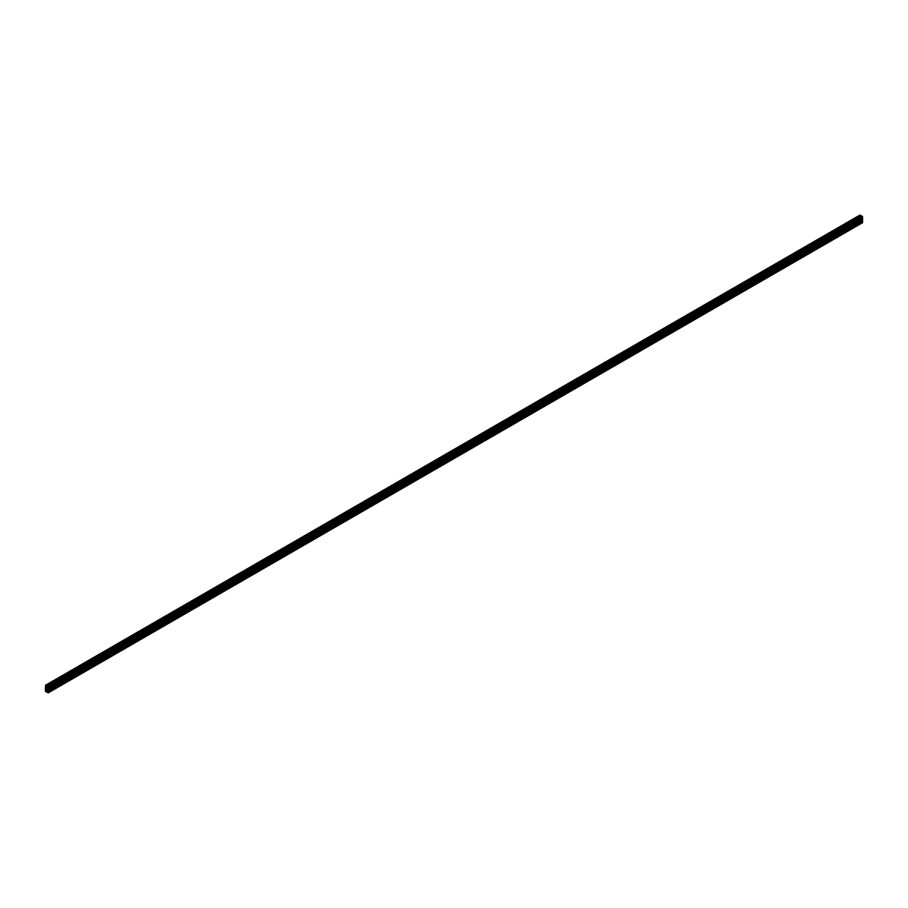 <?xml version="1.0" encoding="UTF-8"?>
<svg xmlns="http://www.w3.org/2000/svg" width="908" height="908" viewBox="0 0 908 908"><rect width="100%" height="100%" fill="white"/><g stroke="black" fill="none" stroke-linecap="round" stroke-linejoin="round"><path stroke-width="0.68" stroke-dasharray="4.54 3.41" d="M860.909 217.318L46.932 687.265L860.909 216.728L861.579 217.897L861.42 217.035M860.909 220.462L46.932 690.409L860.909 219.861L861.579 221.03L861.42 220.167M47.908 688.934L862.101 218.624M861.851 217.977L862.203 216.921L862.6 217.545M862.396 217.511L47.908 687.753L861.851 217.806M47.908 687.515L861.783 217.625M47.908 687.458L861.851 217.534M862.203 216.921L47.715 687.163L861.851 217.126M47.908 687.277L862.396 217.035M48.045 687.753L862.532 217.511M861.715 216.025L861.715 216.876L860.966 216.456M47.227 686.335L861.715 216.104M47.227 686.255L861.647 216.059M861.125 216.535L47.182 686.471L861.647 216.218M47.568 686.686L862.055 216.456M47.568 686.913L862.055 216.672M47.227 687.118L861.715 216.876M47.42 686.596L861.363 216.672M47.364 686.573L861.238 216.683M46.138 685.858L860.432 215.741M45.945 685.744L860.432 215.514M45.4 685.438L859.887 215.196L860.705 217.001L860.285 217.704L859.887 217.08L860.705 220.133L859.887 220.996L860.773 221.745L860.432 221.087L861.238 221.075L862.396 222.687M45.4 686.221L859.887 215.979M45.468 686.255L859.955 216.025M45.468 686.335L859.955 216.104M45.899 686.244L860.092 216.172M45.604 685.949L860.092 215.707M45.797 686.062L860.285 215.82M46.149 686.664L860.636 216.422M46.149 687.061L860.636 216.83M46.217 687.242L860.705 217.001M46.149 687.333L860.636 217.091M46.149 687.742L860.636 217.5M45.797 687.935L860.285 217.704M46.149 687.515L860.092 217.591M46.149 687.038L860.092 217.114M46.149 686.891L859.955 217.035M45.468 687.356L859.955 217.114M45.468 687.277L859.887 217.08M45.4 689.354L859.887 219.112M45.468 689.399L859.955 219.157M45.468 689.467L859.955 219.237M45.899 689.376L860.092 219.316M45.604 689.081L860.092 218.839M45.797 689.195L860.285 218.953M46.149 689.796L860.636 219.554M860.092 220.247L46.149 690.182L860.636 219.963M46.217 690.375L860.705 220.133M46.149 690.466L860.636 220.235M46.149 690.875L860.636 220.633M45.797 691.079L860.285 220.837M46.149 690.648L860.092 220.723M46.149 690.023L859.955 220.179M45.468 690.489L859.955 220.247M45.468 690.409L859.887 220.213M860.841 221.7L47.034 691.544L860.773 221.745M46.285 691.896L860.773 221.666M46.898 691.476L860.841 221.541M46.49 691.238L860.432 221.314M860.773 220.882L46.285 691.124L860.432 221.087M46.637 691.329L861.125 221.087M46.762 691.317L861.238 221.075M46.875 691.465L861.363 221.223M47.227 691.658L861.715 221.427M47.568 692.259L862.055 222.029M47.568 692.486L862.055 222.256M47.466 692.078L861.647 222.017M47.159 692.407L861.647 222.176M47.227 692.452L861.715 222.21M47.227 692.532L861.715 222.29M47.908 692.293L862.396 222.051M47.908 692.066L862.203 221.938M861.851 221.109L861.851 220.258L862.6 220.678M862.396 220.644L47.908 690.886L861.851 220.939M47.908 690.648L861.783 220.757M47.908 690.591L861.851 220.667M862.203 220.065L47.715 690.296L861.851 220.258M47.908 690.409L862.396 220.179M48.045 690.886L862.532 220.644M47.908 689.161L862.396 218.919M860.988 219.838L46.501 690.08L860.841 219.918M860.909 220.054L46.58 690.205L861.068 219.963M860.841 220.508L47.012 690.375L861.499 220.133M47.522 690.409L861.647 220.383M861.42 220.928L47.091 691.079L861.579 220.837M861.499 221.053L47.159 691.215L861.647 220.973M47.715 690.296L860.988 220.757M861.363 218.09L860.092 217.818L860.092 218.601L862.396 219.94L861.363 218.09L46.875 688.321M860.092 218.601L46.762 688.173L861.238 217.943M47.227 688.525L861.715 218.283M47.636 689.229L862.112 218.998M861.238 219.827L47.908 689.399L862.396 219.157M47.908 690.182L862.396 219.94M47.908 689.853L862.112 219.781M47.227 690.25L861.715 220.008M47.908 689.456L861.363 219.815M47.727 689.285L861.125 219.679M47.5 689.013L860.773 219.475M46.966 688.378L860.364 218.771M45.604 688.06L860.092 217.818M45.888 688.219L860.364 217.988M46.285 687.992L860.773 217.75M46.637 688.185L861.125 217.954M860.988 216.706L46.501 686.947L860.841 216.785M860.909 216.921L46.58 687.072L861.068 216.83M860.841 217.375L47.012 687.242L861.499 217.001M47.522 687.277L861.647 217.25M861.068 217.591L47.091 687.538L861.579 217.307M861.42 217.795L47.091 687.946L861.579 217.704M861.499 217.92L47.159 688.082L861.647 217.841M47.715 687.163L860.988 217.625M45.4 691.238L859.887 220.996M45.604 691.59L860.092 221.348M46.422 690.103L860.909 219.861M47.091 691.272L861.579 221.03M46.422 686.97L860.909 216.728M47.091 688.139L861.579 217.897"/><path stroke-width="1.36" d="M46.353 687.027L47.091 688.139L46.501 686.947M46.353 690.159L47.091 691.272L46.501 690.08M862.101 218.624L861.851 217.977M47.364 688.446L47.908 686.652L46.762 686.925L45.457 685.302L46.217 687.242L45.797 687.935L45.4 687.322L45.4 689.354L46.217 690.375L45.4 691.238L46.285 691.975L45.945 691.329L46.762 691.317L48.056 692.94L47.364 691.17L48.113 690.92L48.113 688.888L47.364 688.446L861.851 218.204M47.295 687.867L47.908 687.458M47.364 687.765L47.715 687.163L47.908 687.753M48.045 687.821L862.532 217.591M48.113 687.787L862.6 217.545L862.396 216.41L861.715 216.025L47.159 686.3M46.762 686.925L47.364 686.573M46.285 686.573L860.773 216.342M46.353 685.983L860.841 215.741L859.887 215.196M46.353 685.824L860.841 215.593M46.285 685.79L860.773 215.548M46.285 685.71L860.773 215.468M45.4 687.322L46.149 686.891M45.4 690.455L46.149 690.023M862.6 222.562L48.113 692.804L862.543 222.698L862.6 221.779L47.908 691.828M48.113 692.021L862.6 221.779M48.045 691.975L862.532 221.745M48.045 691.896L862.532 221.666M862.101 221.756L861.851 221.109M47.364 691.578L861.851 221.336M47.295 690.999L47.908 690.591M47.364 690.909L47.715 690.296L47.908 690.886M48.045 690.965L862.532 220.723M48.113 690.92L862.6 220.678L862.6 218.646L47.908 688.684M48.113 688.888L862.6 218.646M48.045 688.843L862.532 218.601M48.045 688.763L862.532 218.533M46.501 690.999L47.159 690.625M46.353 690.75L47.012 690.375M45.604 688.843L47.908 690.182L46.762 688.173L45.604 688.06L45.604 688.843L46.762 688.173M46.875 690.046L47.908 689.456M46.762 690.057L47.908 689.399M46.637 689.91L47.727 689.285M46.285 689.717L47.5 689.013M45.888 689.002L46.966 688.378M46.501 687.867L47.159 687.492M46.353 687.617L47.012 687.242M48.113 687.004L862.6 216.762M47.908 686.652L862.396 216.41M45.604 685.313L860.092 215.083M45.457 685.302L859.944 215.06M48.056 692.94L862.543 222.698"/></g></svg>
